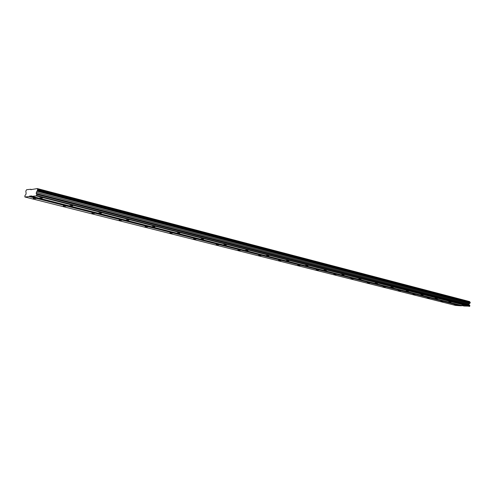 <?xml version="1.0" encoding="UTF-8"?>
<svg xmlns="http://www.w3.org/2000/svg" width="495" height="495" viewBox="0 0 495 495"><rect width="100%" height="100%" fill="white"/><g stroke="black" fill="none" stroke-linecap="round" stroke-linejoin="round"><path stroke-width="0.74" d="M35.863 198.631L33.221 198.415L35.863 198.631M456.316 304.895L454.132 304.673L456.316 304.895M443.081 301.548L440.884 301.331L443.081 301.548M429.394 298.089L427.173 297.866L429.394 298.089M415.225 294.506L412.985 294.29L415.225 294.506M400.548 290.8L398.289 290.577L400.548 290.8M385.333 286.958L383.062 286.735L385.333 286.958M369.561 282.967L367.265 282.75L369.561 282.967M353.189 278.834L350.875 278.611L353.189 278.834M336.192 274.533L333.859 274.317L336.192 274.533M318.526 270.072L316.175 269.849L318.526 270.072M300.156 265.425L297.78 265.209L300.156 265.425M281.03 260.593L278.635 260.376L281.03 260.593M261.113 255.562L258.693 255.346L261.113 255.562M240.347 250.315L237.909 250.093L240.347 250.315M218.679 244.833L216.216 244.617L218.679 244.833M196.045 239.116L193.557 238.899L196.045 239.116M172.378 233.133L169.872 232.922L172.378 233.133M147.615 226.877L145.084 226.661L147.615 226.877M121.677 220.318L119.116 220.102L121.677 220.318M94.465 213.444L91.884 213.227L94.465 213.444M65.897 206.223L63.286 206.007L65.897 206.223M42.409 198.074L39.724 197.858L42.409 198.074M464.186 305.452L461.971 305.229L464.186 305.452M450.97 302.086L448.736 301.863L450.97 302.086M437.295 298.603L435.043 298.38L437.295 298.603M423.132 295.001L420.861 294.779L423.132 295.001M408.462 291.264L406.172 291.041L408.462 291.264M393.253 287.397L390.945 287.174L393.253 287.397M377.475 283.375L375.148 283.159L377.475 283.375M361.096 279.205L358.751 278.988L361.096 279.205M344.081 274.874L341.717 274.657L344.081 274.874M326.397 270.375L324.002 270.152L326.397 270.375M307.989 265.685L305.582 265.469L307.989 265.685M288.826 260.809L286.395 260.587L288.826 260.809M268.853 255.723L266.403 255.507L268.853 255.723M248.026 250.421L245.551 250.204L248.026 250.421M226.277 244.883L223.777 244.666L226.277 244.883M203.556 239.097L201.032 238.881L203.556 239.097M179.784 233.046L177.241 232.836L179.784 233.046M154.898 226.71L152.324 226.5L154.898 226.71M128.811 220.071L126.213 219.854L128.811 220.071M101.432 213.104L98.808 212.887L101.432 213.104M72.666 205.778L70.012 205.561L72.666 205.778M455.567 305.427L24.849 196.973L29.267 196.571L460.963 305.811L455.567 305.427M29.267 196.571L29.527 196.15L31.68 195.952L31.779 196.342L36.333 195.927L36.803 194.43L36.203 193.483L36.432 192.314L37.676 189.845L37.335 188.576L30.77 189.665L30.671 189.282L26.637 189.709L25.814 191.064L26.117 193.322L25.901 194.473L24.954 195.544L24.849 196.973M37.335 188.576L469.644 301.591L470.194 302.909L469.099 303.992L469 304.753L469.86 305.477L469.774 306.176L464.019 306.034L31.779 196.342M462.553 305.663L460.963 305.811M29.527 196.15L461.216 305.563M31.76 189.56L30.671 189.282M36.333 195.927L469.514 306.424M469.86 305.477L36.803 194.43M36.203 193.483L469 304.753M469.099 303.992L36.432 192.314M37.094 191.231L469.743 303.355M469.916 302.006L37.49 189.146M36.593 195.5L469.774 306.176M37.472 190.606L470.114 302.99M470.188 302.408L37.645 189.715M37.558 190.47L470.194 302.909M470.25 302.501L37.676 189.845"/></g></svg>
